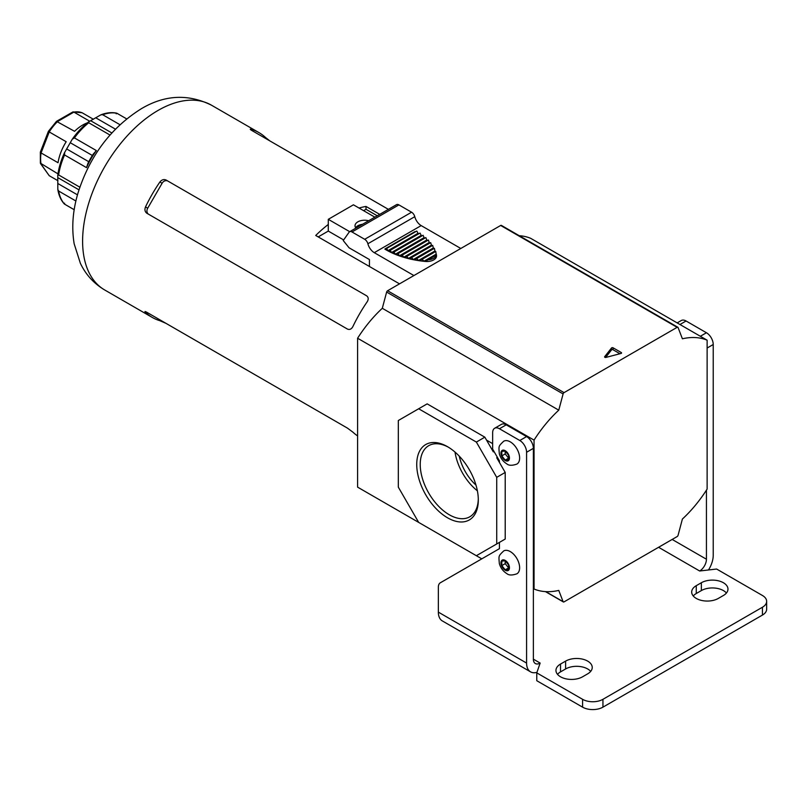 <?xml version="1.0" encoding="UTF-8"?>
<svg xmlns="http://www.w3.org/2000/svg" width="807" height="807" viewBox="0 0 807 807"><rect width="100%" height="100%" fill="white"/><g stroke="black" fill="none" stroke-linecap="round" stroke-linejoin="round"><path stroke-width="1.21" d="M503.699 441.227A13.194 7.616 60 0 1 510.296 441.873A13.194 7.616 60 0 1 518.921 453.504A13.194 7.616 60 0 1 516.894 464.086C512.102 465.75 508.703 465.649 506.695 463.783C503.003 461.473 500.552 458.144 499.331 453.806C498.746 445.968 498.191 446.523 503.699 441.227M508.602 455.289L508.602 459.808L505.212 460.111L501.813 455.894L501.813 451.365L505.212 451.063L508.602 455.289M505.212 460.111L508.602 458.154L505.212 453.938L501.813 455.894M505.212 453.938L505.212 451.063M503.699 550.939A13.194 7.616 60 0 1 510.296 551.595A13.194 7.616 60 0 1 518.921 563.225A13.194 7.616 60 0 1 516.894 573.797C512.102 575.472 508.703 575.371 506.695 573.505C503.003 571.185 500.552 567.856 499.331 563.518C498.746 555.68 498.191 556.245 503.699 550.939M508.602 565.001L508.602 569.53L505.212 569.833L501.813 565.606L501.813 561.087L505.212 560.784L508.602 565.001M505.212 569.833L508.602 567.876L505.212 563.649L501.813 565.606M505.212 563.649L505.212 560.784M718.321 598.421A15.595 9.008 180 0 1 696.259 598.421A15.595 9.008 180 0 1 691.69 592.056A15.595 9.008 180 0 1 696.259 585.68L701.354 582.745A15.595 9.008 180 0 1 718.351 580.798A15.595 9.008 180 0 1 727.975 589.11A15.595 9.008 180 0 1 723.405 595.485L718.321 598.421M560.522 676.791A15.595 9.008 0 0 0 582.583 676.791L587.667 673.845A15.595 9.008 0 0 0 592.237 667.48A15.595 9.008 0 0 0 582.614 659.158A15.595 9.008 0 0 0 565.616 661.115L560.522 664.05A15.595 9.008 0 0 0 555.952 670.425A15.595 9.008 0 0 0 560.522 676.791M762.433 615.075L762.433 607.237A14.395 8.312 0 0 0 766.65 601.356L766.65 609.194A14.395 8.312 180 0 1 762.433 615.075L602.94 707.154A14.395 8.312 180 0 1 582.583 707.154L582.583 699.316L536.766 672.867L540.155 663.072A9.593 5.538 -60 0 1 535.364 663.546A9.593 5.538 -60 0 1 533.377 659.158L533.377 448.339L526.588 452.263A9.593 5.538 -120 0 0 519.799 440.501L526.588 436.587A9.593 5.538 60 0 1 533.377 448.339M582.583 699.316A14.395 8.312 0 0 0 602.94 699.316L602.94 707.154M762.433 607.237L602.94 699.316M766.65 601.356A14.395 8.312 0 0 0 762.433 595.485L716.626 569.036L699.649 570.993A9.593 5.538 -60 0 0 706.438 559.231L706.438 490.152M582.583 707.154L536.766 680.704L536.766 672.867M590.684 671.404A15.595 9.008 0 0 0 565.616 668.953L560.522 671.888A15.595 9.008 0 0 0 557.506 674.339M693.243 595.969A15.595 9.008 180 0 1 696.259 593.518L701.354 590.583A15.595 9.008 180 0 1 726.421 593.034M536.958 672.322A19.197 11.086 -60 0 1 530.562 671.858L442.327 620.926A19.197 11.086 -60 0 1 438.352 612.13L438.352 587.163A9.593 5.538 -120 0 1 440.34 582.775L499.442 548.659L499.442 542.385L496.719 543.948L496.719 477.341L505.212 472.438L505.212 539.056L476.362 555.71L418.672 522.401L398.315 487.135L398.315 420.518L418.672 408.766L476.362 442.075L496.719 477.341M530.562 671.858A19.197 11.086 -60 0 1 526.588 663.072L526.588 452.263M506.221 424.835L499.442 428.749A9.593 5.538 -120 0 0 494.641 428.275L501.429 424.351A9.593 5.538 60 0 1 506.221 424.835L526.588 436.587M677.164 322.901L681.279 320.52A9.593 5.538 60 0 1 686.081 320.994L706.438 332.746A9.593 5.538 60 0 1 713.227 344.508L713.227 555.317A19.197 11.086 -60 0 1 708.475 569.974M499.442 428.749L519.799 440.501M494.641 428.275A9.593 5.538 -120 0 0 492.653 432.663L492.653 449.126L499.442 460.878L499.442 462.451M79.853 187.194L58.629 174.948L57.761 175.553L57.822 189.453L58.629 191.027A53.363 30.807 120 0 0 64.57 204.151L64.621 203.213M96.376 150.576A53.363 30.807 120 0 0 86.52 167.634L87.993 163.206A50.962 29.425 -60 0 1 93.269 154.066L96.376 150.576L74.415 137.906L72.267 139.208L64.459 152.785L57.761 175.19M119.95 124.702L102.681 114.725L100.915 114.816L88.841 121.716L88.75 122.775A53.363 30.807 120 0 0 74.415 137.906M126.649 118.871L117.015 113.313A53.363 30.807 120 0 0 102.681 114.725M109.974 135.021L88.75 122.775L88.841 121.716M86.52 167.634L64.57 154.964A53.363 30.807 120 0 0 58.629 174.948L57.761 175.553M57.943 173.848L40.37 163.145L40.35 152.109L48.4 131.339L56.49 121.343L74.567 131.309A35.558 20.528 -60 0 1 82.718 125.035A35.558 20.528 -60 0 1 87.257 122.886M40.996 151.716L41.076 152.937L58.043 162.732A35.558 20.528 -60 0 1 66.194 141.729L49.227 131.934L41.076 152.937A35.558 20.528 120 0 0 41.076 164.103L49.227 175.694L57.953 180.738M64.621 152.452L64.57 154.964M116.228 113.827L117.015 113.313M93.43 119.285L82.112 112.758L72.963 111.901L73.901 112.102L57.6 121.514A35.558 20.528 120 0 0 49.227 131.934L48.854 131.45M89.819 121.292L73.901 112.102A35.558 20.528 120 0 1 82.274 112.849M75.898 201.004L58.629 191.027M74.204 209.719L64.57 204.151M88.528 121.887L72.267 139.208M111.82 132.943L90.888 120.858M115.411 129.14L95.983 117.923M77.472 194.85L58.043 183.633M78.975 189.837L58.043 177.752M88.76 161.713L66.618 148.922M92.351 155.479L70.209 142.688M40.592 163.67L49.227 175.694M56.49 121.343L72.963 111.901M447.522 517.791A43.538 25.138 60 0 1 416.735 464.459A43.538 25.138 60 0 1 447.522 446.685L447.522 446.685A43.538 25.138 60 0 1 478.309 500.007A43.538 25.138 60 0 1 447.522 517.791M448.41 447.209A41.066 23.706 -120 0 0 429.173 445.424A41.066 23.706 -120 0 0 422.323 478.178A41.066 23.706 -120 0 0 449.267 514.755A41.066 23.706 -120 0 0 470.229 516.53A41.066 23.706 -120 0 0 478.289 498.978M455.017 452.081A39.654 22.899 -120 0 0 477.381 490.817M459.264 456.157A34.257 19.772 -120 0 0 475.979 485.098M545.744 591.632L563.094 601.649L558.767 590.421A95.983 55.411 -60 0 1 534.052 589.019L534.052 440.108A95.983 55.411 120 0 1 558.767 410.168L563.094 393.947L386.634 292.063L382.306 308.294A95.983 55.411 120 0 0 357.592 338.234L357.592 487.135L481.789 558.847M563.094 601.649A1.443 0.827 120 0 0 563.326 601.941A1.443 0.827 120 0 0 564.053 601.871L677.123 536.584A1.443 0.827 120 0 0 678.082 535.263L682.399 519.042A95.983 55.411 120 0 0 707.124 489.092L707.124 340.191L530.663 238.317A95.983 55.411 -60 0 0 519.264 235.715M500.663 225.466L387.592 290.742L564.053 392.626L677.123 327.339L500.663 225.466A1.443 0.827 -60 0 1 501.379 225.395L677.84 327.269A1.443 0.827 120 0 0 677.123 327.339M386.634 292.063A1.443 0.827 -60 0 1 387.592 290.742M677.84 327.269A1.443 0.827 120 0 1 678.082 327.561L682.399 338.789A95.983 55.411 -60 0 1 707.124 340.191M564.053 392.626A1.443 0.827 120 0 0 563.094 393.947M492.653 443.638L486.54 440.118M357.592 338.234L534.052 440.108M533.377 588.626L534.052 589.019M621.299 353.345L621.299 352.558L613.078 347.807L613.078 349.774A0.958 0.555 0 0 0 611.524 349.935L605.603 357.461M621.299 352.558A0.958 0.555 180 0 1 621.017 353.456L605.946 357.41A0.958 0.555 180 0 1 604.675 356.674L604.675 357.138M611.524 349.935L611.524 347.978L604.675 356.674M611.524 347.978A0.958 0.555 180 0 1 613.078 347.807M382.306 308.294L558.767 410.168M418.672 408.766L427.155 403.863L484.846 437.172L476.362 442.075M484.846 437.172L493.329 451.87L494.005 451.476M497.405 457.357L496.719 457.751L505.212 472.438M619.947 353.738L613.078 349.774M357.592 435.891A106.706 61.604 -60 0 1 352.841 432.108L347.434 428.103L146.874 312.319C144.917 311.27 144.453 311.3 145.502 312.4A106.706 61.604 120 0 0 152.21 317.403A106.706 61.604 120 0 0 159.897 320.712L160.28 320.056M159.897 320.712L166.071 323.395L347.514 428.154M145.855 311.784L145.502 312.4L144.947 311.603M162.096 183.27L159.897 181.999A106.706 61.604 120 0 0 145.502 206.935C144.453 209.689 144.917 211.807 146.874 213.27L347.434 329.064C349.613 329.982 351.418 329.175 352.841 326.643A106.706 61.604 -60 0 1 367.235 301.707C368.708 299.205 368.506 297.238 366.63 295.816L167.886 181.071A4.802 3.914 -60 0 0 162.096 183.27L147.701 208.206A4.802 3.914 -60 0 0 148.68 214.319M159.897 181.999C161.753 179.719 163.811 179.063 166.071 180.022L366.64 295.816M374.852 217.164L353.436 204.807L328.288 219.322L328.288 224.457A106.706 61.604 120 0 0 315.719 235.473L399.515 283.862M328.288 224.457L328.288 231.074L318.19 236.905M377.242 215.782L366.005 209.295L363.614 210.677M366.005 209.295L366.005 206.441A106.706 61.604 120 0 0 359.054 208.045M328.288 231.074L343.651 239.941M379.714 214.359L366.005 206.441M250.261 129.191L251.229 129.271C249.756 128.918 249.958 129.332 251.845 130.502L388.399 209.346M265.241 138.249L265.624 137.583A106.706 61.604 120 0 0 258.916 132.58A106.706 61.604 120 0 0 251.229 129.271L250.876 129.887M265.624 137.583L269.407 140.549M328.288 219.322L349.703 231.68M368.648 220.745A9.593 5.538 0 0 0 355.019 225.778A9.593 5.538 0 0 0 355.907 228.099M362.514 224.285A9.593 5.538 0 0 0 355.635 227.735M415.504 231.78A71.984 41.561 0 0 0 415.091 231.548L384.929 248.96A71.984 41.561 0 0 0 385.322 249.202L386.614 248.455L387.935 250.674A71.984 41.561 0 0 0 388.782 251.128L390.154 250.331L391.566 252.5A71.984 41.561 0 0 0 392.464 252.914L393.927 252.066L395.42 254.185A71.984 41.561 0 0 0 396.388 254.568L397.932 253.68L399.526 255.738A71.984 41.561 0 0 0 400.544 256.091L402.189 255.143L403.863 257.151A71.984 41.561 0 0 0 404.943 257.463L406.688 256.455L408.473 258.411A71.984 41.561 0 0 0 409.613 258.684L411.469 257.615L413.355 259.501A71.984 41.561 0 0 0 414.576 259.743L416.543 258.603L418.561 260.419A71.984 41.561 0 0 0 419.862 260.611L421.96 259.4L424.109 261.135A71.984 41.561 0 0 0 425.239 261.246L425.239 261.438A71.984 41.561 180 0 1 384.929 249.161L384.929 248.96M413.91 275.55L374.277 252.672A9.593 5.538 60 0 1 367.881 243.754A4.802 2.774 -120 0 0 364.683 239.296L352.003 231.972A4.802 2.774 -120 0 0 349.613 231.74A4.802 2.774 -120 0 0 349.068 232.234L343.237 240.536L349.078 247.799L369.435 259.551L369.435 266.492M364.683 239.296L411.58 212.221L398.91 204.897L352.003 231.972M436.516 254.911L436.516 255.99A9.593 5.538 180 0 1 425.239 261.438M460.807 248.475L421.183 225.597L374.277 252.672M411.58 212.221A4.802 2.774 60 0 1 414.778 216.68A9.593 5.538 -120 0 0 421.183 225.597M349.613 231.74L396.509 204.665A4.802 2.774 60 0 1 398.91 204.897M425.239 261.246A9.593 5.538 0 0 0 425.501 261.266L428.043 259.804A9.593 5.538 180 0 0 436.456 254.951A9.593 5.538 0 0 0 436.365 254.82A71.984 41.561 0 0 0 436.173 254.165L435.75 251.441L421.96 259.4M436.456 254.951L428.043 259.804M418.833 233.768A71.984 41.561 0 0 0 418.056 233.284L416.795 231.034L386.614 248.455M421.94 235.896A71.984 41.561 0 0 0 421.214 235.382L420.043 233.072L390.154 250.331M424.805 238.166A71.984 41.561 0 0 0 424.139 237.601L423.06 235.251L393.927 252.066M427.438 240.557A71.984 41.561 0 0 0 426.832 239.972L425.834 237.571L397.932 253.68M429.818 243.099A71.984 41.561 0 0 0 429.274 242.483L428.376 240.022L402.189 255.143M431.937 245.802A71.984 41.561 0 0 0 431.452 245.136L430.656 242.625L406.688 256.455M433.762 248.667A71.984 41.561 0 0 0 433.349 247.961L432.663 245.378L411.469 257.615M435.266 251.713A71.984 41.561 0 0 0 434.943 250.967L434.378 248.314L416.543 258.603M418.056 233.284L387.935 250.674M421.214 235.382L391.566 252.5M424.139 237.601L395.42 254.185M426.832 239.972L399.526 255.738M429.274 242.483L403.863 257.151M431.452 245.136L408.473 258.411M433.349 247.961L413.355 259.501M434.943 250.967L418.561 260.419M436.173 254.165L424.109 261.135M505.212 460.484A6.002 3.46 60 0 1 500.965 453.141A6.002 3.46 60 0 1 505.212 450.689A6.002 3.46 60 0 1 509.449 458.043A6.002 3.46 60 0 1 505.212 460.484M505.212 570.206A6.002 3.46 60 0 1 500.965 562.862A6.002 3.46 60 0 1 505.212 560.411A6.002 3.46 60 0 1 509.449 567.755A6.002 3.46 60 0 1 505.212 570.206M658.593 547.287L699.649 570.993M533.377 659.158L540.155 663.072M672.17 539.449L706.438 559.231M686.081 320.994L679.968 324.515M700.335 336.277L706.438 332.746M438.352 612.13L526.588 663.072M713.227 344.508L707.124 348.029M565.616 668.953L565.616 661.115M560.522 671.888L560.522 664.05M696.259 593.518L696.259 585.68M701.354 590.583L701.354 582.745M57.832 174.948A52.162 30.121 -60 0 1 64.308 153.128M72.701 138.602A52.162 30.121 -60 0 1 88.356 122.079M158.051 110.438A106.706 61.604 120 0 0 88.346 204.474A106.706 61.604 120 0 0 104.698 289.975C93.884 283.539 85.774 274.642 80.357 263.274L74.163 243.795C71.47 227.524 72.741 210.617 77.986 193.075C89.698 155.993 110.791 127.899 141.255 108.774C164.628 94.863 188.011 93.652 211.404 105.152A106.706 61.604 120 0 0 158.051 110.438M145.502 206.935L147.701 208.206M367.881 243.754L414.778 216.68M57.822 189.453C58.77 195.365 60.908 200.176 64.237 203.899M116.632 113.151C111.749 112.133 106.504 112.687 100.915 114.816M545.441 591.612L563.326 601.941M152.21 317.403L104.698 289.975M258.916 132.58L211.404 105.152"/></g></svg>
